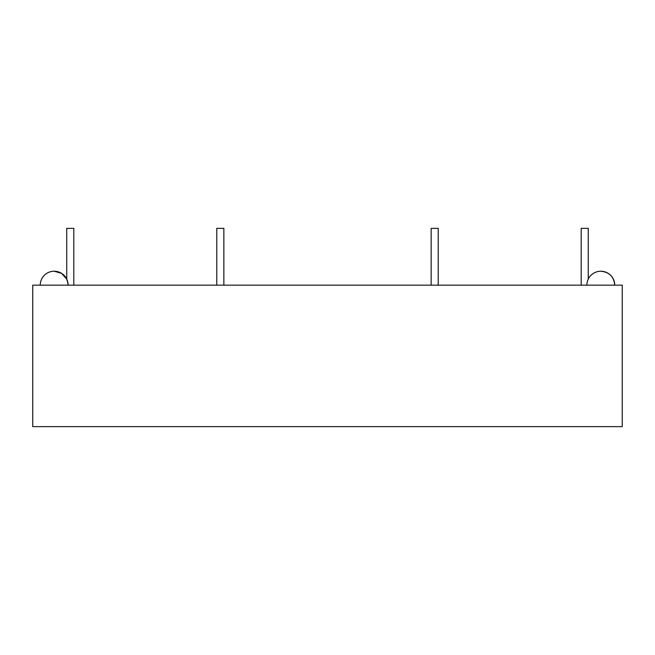 <?xml version="1.0" encoding="UTF-8"?>
<svg xmlns="http://www.w3.org/2000/svg" width="655" height="655" viewBox="0 0 655 655"><rect width="100%" height="100%" fill="white"/><g stroke="black" fill="none" stroke-linecap="round" stroke-linejoin="round"><path stroke-width="0.98" d="M40.25 285.162A13.935 13.935 0 0 1 54.185 271.227C62.651 272.054 67.293 276.697 68.12 285.162A13.935 13.935 0 0 0 54.185 271.227L61.586 273.356L66.728 279.087L66.728 228.358L73.802 228.358L73.802 285.162M216.78 285.162L216.78 228.358L223.854 228.358L223.854 285.162M431.146 285.162L431.146 228.358L438.22 228.358L438.22 285.162M581.198 285.162L581.198 228.358L588.272 228.358L588.272 279.087M586.88 285.162A13.935 13.935 0 0 1 600.815 271.227C609.273 272.054 613.923 276.697 614.75 285.162A13.935 13.935 0 0 0 600.815 271.227C609.273 272.054 613.923 276.697 614.75 285.162M622.25 285.162L32.75 285.162L32.75 426.642L622.25 426.642L622.25 285.162M66.728 279.087A13.935 13.935 0 0 0 59.859 272.439M613.538 279.488A13.935 13.935 0 0 0 606.489 272.439"/></g></svg>
